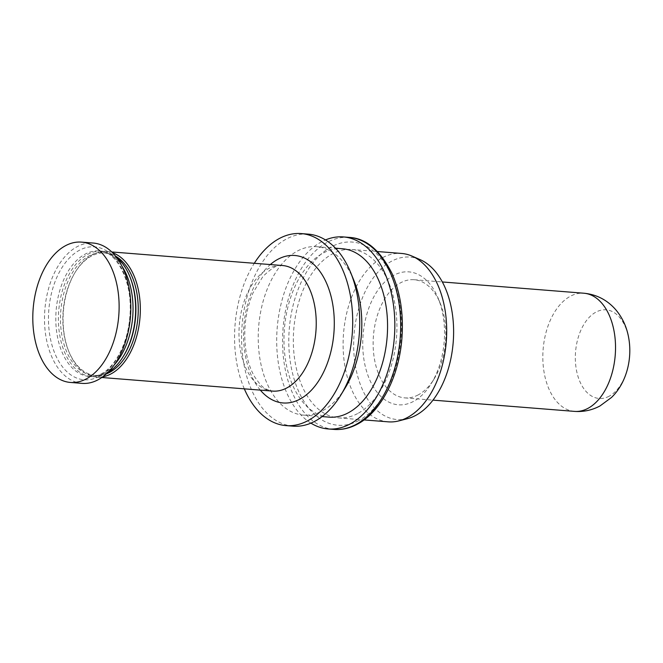 <?xml version="1.0" encoding="UTF-8"?>
<svg xmlns="http://www.w3.org/2000/svg" width="663" height="663" viewBox="0 0 663 663"><rect width="100%" height="100%" fill="white"/><g stroke="black" fill="none" stroke-linecap="round" stroke-linejoin="round"><path stroke-width="0.5" stroke-dasharray="3.31 2.49" d="M609.164 396.209A44.454 27.125 94.5 0 1 576.371 345.415A44.454 27.125 94.5 0 1 622.201 320.875A44.454 27.125 94.5 0 1 609.164 396.209M418.262 394.866A59.272 36.167 94.5 0 1 404.786 397.891A59.272 36.167 94.5 0 1 373.435 335.942A59.272 36.167 94.5 0 1 414.184 279.728A59.272 36.167 94.5 0 1 440.24 303.322A59.272 36.167 94.5 0 1 434.248 378.706A59.272 36.167 94.5 0 1 418.262 394.866M413.505 401.405A66.681 40.683 94.5 0 1 365.214 366.15A66.681 40.683 94.5 0 1 385.617 281.17A66.681 40.683 94.5 0 1 438.235 298.425A66.681 40.683 94.5 0 1 431.489 383.231A66.681 40.683 94.5 0 1 413.505 401.405M407.538 418.643A81.499 49.725 94.5 0 1 354.067 334.401A81.499 49.725 94.5 0 1 420.185 259.664M388.203 421.842A84.458 51.532 94.5 0 1 343.525 333.564A84.458 51.532 94.5 0 1 401.596 253.457M357.63 413.563A84.458 51.532 94.5 0 1 338.42 417.881A84.458 51.532 94.5 0 1 293.75 329.602A84.458 51.532 94.5 0 1 351.813 249.495A84.458 51.532 94.5 0 1 396.839 322.069A84.458 51.532 94.5 0 1 357.63 413.563M310.922 423.143A96.309 58.767 94.5 0 1 277.175 328.284A96.309 58.767 94.5 0 1 325.492 239.948M329.063 417.135A84.458 51.532 94.5 0 1 284.386 328.856A84.458 51.532 94.5 0 1 342.456 248.749M345.299 387.747A84.458 51.532 94.5 0 1 322.525 410.778A84.458 51.532 94.5 0 1 303.314 415.088A84.458 51.532 94.5 0 1 258.645 326.809A84.458 51.532 94.5 0 1 316.707 246.702A84.458 51.532 94.5 0 1 353.843 280.333M293.013 426.16A96.309 58.767 94.5 0 1 242.07 325.492A96.309 58.767 94.5 0 1 308.287 234.138M244.316 388.841A96.309 58.767 94.5 0 1 254.302 263.294M102.765 376.808A62.977 38.421 94.5 0 1 96.715 377.098A62.977 38.421 94.5 0 1 69.018 352.028A62.977 38.421 94.5 0 1 75.391 271.938A62.977 38.421 94.5 0 1 106.693 251.55A62.977 38.421 94.5 0 1 112.627 252.802M106.262 373.94A61.493 37.518 94.5 0 1 95.654 375.531A61.493 37.518 94.5 0 1 68.62 351.042A61.493 37.518 94.5 0 1 74.844 272.841A61.493 37.518 94.5 0 1 105.409 252.934A61.493 37.518 94.5 0 1 115.627 256.183M123.89 355.443A61.493 37.518 94.5 0 1 107.298 372.208A61.493 37.518 94.5 0 1 93.317 375.349A61.493 37.518 94.5 0 1 60.789 311.071A61.493 37.518 94.5 0 1 103.072 252.752A61.493 37.518 94.5 0 1 130.105 277.233M107.257 373.004A62.977 38.421 94.5 0 1 106.353 373.509A62.977 38.421 94.5 0 1 92.033 376.733A62.977 38.421 94.5 0 1 58.717 310.906A62.977 38.421 94.5 0 1 102.019 251.178A62.977 38.421 94.5 0 1 116.464 257.261M82.079 383.371A70.386 42.946 94.5 0 1 44.852 309.803A70.386 42.946 94.5 0 1 93.243 243.048M574.481 411.383A59.272 36.167 94.5 0 1 543.121 349.484A59.272 36.167 94.5 0 1 583.821 293.22M358.724 420.574A91.867 56.057 94.5 0 1 290.958 315.596A91.867 56.057 94.5 0 1 385.675 264.893A91.867 56.057 94.5 0 1 358.724 420.574M333.97 429.417A96.309 58.767 94.5 0 1 283.026 328.749A96.309 58.767 94.5 0 1 349.244 237.395M260.327 390.117A73.974 45.134 94.5 0 1 270.313 264.562M272.626 391.095A62.977 38.421 94.5 0 1 239.31 325.268A62.977 38.421 94.5 0 1 282.612 265.54C278.932 263.758 272.385 267.38 262.954 276.405L253.084 292.714C245.459 310.897 243.081 330.265 245.948 350.81C247.705 361.468 250.705 370.302 254.948 377.288C260.899 385.394 262.573 388.982 272.626 391.095M114.16 364.981A62.977 38.421 94.5 0 1 103.743 373.302A62.977 38.421 94.5 0 1 89.422 376.526A62.977 38.421 94.5 0 1 56.115 310.698A62.977 38.421 94.5 0 1 99.409 250.97A62.977 38.421 94.5 0 1 122.009 266.277M99.226 376.41A66.681 40.683 94.5 0 1 50.04 300.215A66.681 40.683 94.5 0 1 118.785 263.41A66.681 40.683 94.5 0 1 99.226 376.41M404.786 397.891L432.956 400.129M414.184 279.728L442.354 281.966M440.24 303.322L438.235 298.425M434.248 378.706L431.489 383.231M338.42 417.881L364.062 419.919M351.813 249.495L377.454 251.534M303.314 415.088L322.11 416.579M316.707 246.702L335.503 248.194M96.715 377.098L101.787 377.504M106.693 251.55L111.774 251.957M68.62 351.042L69.018 352.028M74.844 272.841L75.391 271.938M93.317 375.349L95.654 375.531M103.072 252.752L105.409 252.934M102.019 251.178L99.409 250.97C115.246 250.084 133.628 281.195 129.807 316.98C128 343.235 114.807 367.252 101.348 373.783C97.179 375.954 93.21 376.866 89.422 376.526L92.033 376.733"/><path stroke-width="0.99" d="M377.454 251.534L401.596 253.457A84.458 51.532 94.5 0 1 412.054 256.109L420.185 259.664A81.499 49.725 94.5 0 1 453.567 335.553A81.499 49.725 94.5 0 1 415.701 415.419A81.499 49.725 94.5 0 1 407.538 418.643L398.944 420.872A84.458 51.532 94.5 0 1 388.203 421.842L364.062 419.919M412.054 256.109A84.458 51.532 94.5 0 1 446.647 334.757A84.458 51.532 94.5 0 1 407.405 417.524A84.458 51.532 94.5 0 1 398.944 420.872M325.492 239.948A96.309 58.767 94.5 0 1 343.393 236.931A96.309 58.767 94.5 0 1 394.734 319.699A96.309 58.767 94.5 0 1 350.023 424.03A96.309 58.767 94.5 0 1 328.119 428.953A96.309 58.767 94.5 0 1 310.922 423.143M335.503 248.194L342.456 248.749A84.458 51.532 94.5 0 1 387.482 321.323A84.458 51.532 94.5 0 1 348.266 412.825A84.458 51.532 94.5 0 1 329.063 417.135L322.11 416.579M254.302 263.294A96.309 58.767 94.5 0 1 301.267 233.583L308.287 234.138A96.309 58.767 94.5 0 1 350.636 272.493L353.843 280.333A84.458 51.532 94.5 0 1 345.299 387.747L340.89 394.982A96.309 58.767 94.5 0 1 314.917 421.237A96.309 58.767 94.5 0 1 293.013 426.16L285.993 425.605A96.309 58.767 94.5 0 1 244.316 388.841M350.636 272.493A96.309 58.767 94.5 0 1 340.89 394.982M301.267 233.583A96.309 58.767 94.5 0 1 352.608 316.342A96.309 58.767 94.5 0 1 307.889 420.682A96.309 58.767 94.5 0 1 285.993 425.605M112.627 252.802A62.977 38.421 94.5 0 1 140.324 310.574A62.977 38.421 94.5 0 1 111.028 373.882A62.977 38.421 94.5 0 1 102.765 376.808M115.627 256.183A61.493 37.518 94.5 0 1 138.119 314.403A61.493 37.518 94.5 0 1 109.644 372.391A61.493 37.518 94.5 0 1 106.262 373.94M116.464 257.261A62.977 38.421 94.5 0 1 129.708 276.256L130.105 277.233A61.493 37.518 94.5 0 1 123.89 355.443L123.335 356.346A62.977 38.421 94.5 0 1 107.257 373.004M129.708 276.256A62.977 38.421 94.5 0 1 123.335 356.346M81.541 242.119L93.243 243.048A70.386 42.946 94.5 0 1 130.76 303.53A70.386 42.946 94.5 0 1 98.083 379.775A70.386 42.946 94.5 0 1 82.079 383.371L70.377 382.443A70.386 42.946 94.5 0 1 33.15 308.875A70.386 42.946 94.5 0 1 81.541 242.119A70.386 42.946 94.5 0 1 119.058 302.601A70.386 42.946 94.5 0 1 86.381 378.846A70.386 42.946 94.5 0 1 70.377 382.443M583.821 293.22A59.272 36.167 94.5 0 1 615.471 344.114A59.272 36.167 94.5 0 1 587.948 408.358A59.272 36.167 94.5 0 1 574.481 411.383C583.448 412.038 591.943 410.231 599.949 405.98L611.385 397.551C626.543 383.239 633.936 356.735 627.455 332.254C625.101 323.494 621.032 315.795 615.256 309.165C606.786 299.742 596.327 294.43 583.871 293.22L442.354 281.966M355.874 424.502A96.309 58.767 94.5 0 1 333.97 429.417C341.909 430.014 349.691 428.281 357.316 424.212C380.877 412.03 398.977 376.741 401.877 338.727C403.717 314.444 400.435 292.714 392.024 273.529C380.239 250.266 365.984 238.216 349.244 237.395A96.309 58.767 94.5 0 1 400.585 320.163A96.309 58.767 94.5 0 1 355.874 424.502M270.313 264.562A73.974 45.134 94.5 0 1 331.798 299.494A73.974 45.134 94.5 0 1 299.883 399.176A73.974 45.134 94.5 0 1 260.327 390.117M111.774 251.957L282.612 265.54A62.977 38.421 94.5 0 1 316.176 319.657A62.977 38.421 94.5 0 1 286.946 387.88A62.977 38.421 94.5 0 1 272.626 391.095L101.787 377.504M122.009 266.277A62.977 38.421 94.5 0 1 114.16 364.981M432.956 400.129L574.473 411.383M328.119 428.953L333.97 429.417M343.393 236.931L349.244 237.395"/></g></svg>
